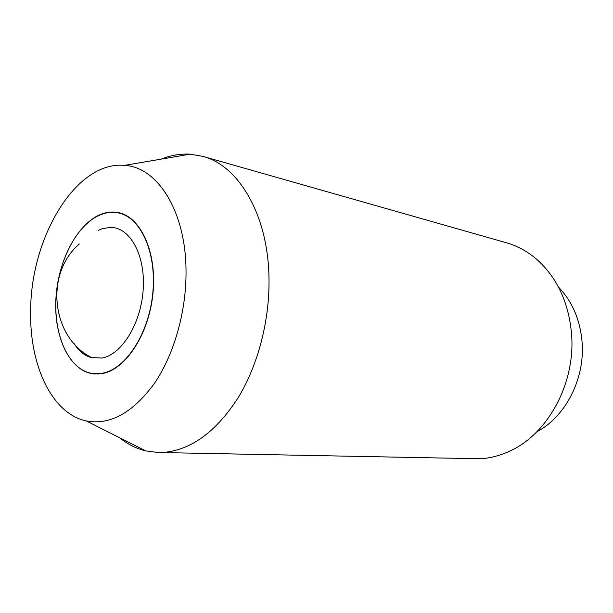 <?xml version="1.0" encoding="UTF-8"?>
<svg xmlns="http://www.w3.org/2000/svg" width="613" height="613" viewBox="0 0 613 613"><rect width="100%" height="100%" fill="white"/><g stroke="black" fill="none" stroke-linecap="round" stroke-linejoin="round"><path stroke-width="0.92" d="M158.315 452.501L480.6 458.777C490.461 458.118 500.17 455.566 509.717 451.114C547.777 434.196 575.676 383.225 571.569 334.1C568.795 303.274 557.692 278.808 538.268 260.709C528.621 252.05 518 246.066 506.407 242.763L202.719 156.338C238.465 165.487 267.873 214.389 268.977 277.145C269.935 319.465 258.28 364.612 238.25 397.553C216.634 430.993 192.306 449.229 165.257 452.248L158.315 452.501L145.741 450.9C136.285 448.601 127.565 444.21 119.581 437.728M161.349 159.104L163.127 158.415C172.084 155.051 181.119 153.633 190.222 154.177L202.719 156.338M558.535 287.168C572.289 301.473 580.143 319.794 582.089 342.131C585.147 378.765 565.416 416.894 536.858 431.759M30.65 311.381C29.508 365.072 51.707 413.583 86.172 420.901C109.857 425.414 132.5 413.07 154.085 383.868C173.992 354.958 186.444 311.473 186.03 270.8C185.831 211.033 157.326 166.851 124.477 165.387C75.836 160.752 30.443 237.852 30.65 311.381M102.432 213.745C107.888 211.891 113.275 211.523 118.608 212.657C141.013 217.102 157.158 252.74 152.951 293.512C148.967 334.284 125.512 369.854 102.042 373.616L94.417 373.991C70.066 371.884 53.653 337.51 55.898 298.86C57.921 260.219 78.02 222.151 102.432 213.745M56.511 292.999C52.067 333.541 68.794 372.03 94.433 373.677L102.042 373.294C125.42 369.539 148.783 334.108 152.752 293.497C156.936 252.885 140.852 217.385 118.524 212.964C113.221 211.837 107.857 212.205 102.432 214.052C82.487 220.665 64.779 247.759 58.618 278.976M98.379 230.296L102.394 228.649L110.47 227.369C129.872 227.193 145.396 254.747 143.227 288.915C141.281 323.059 121.964 354.536 102.08 358.023L90.954 357.54C84.295 355.486 78.679 350.828 74.089 343.571M86.172 420.901L145.741 450.9M124.477 165.387L190.222 154.177M122.677 213.868L118.524 212.964M98.67 374.03L94.433 373.677M79.33 243.982C44.021 274.172 51.86 338.391 92.203 357.869"/></g></svg>
